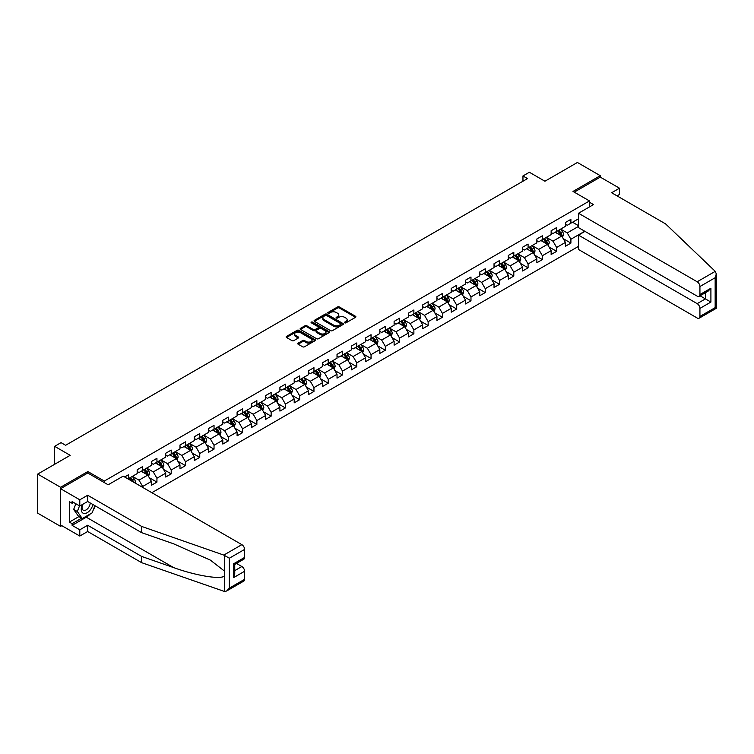 <?xml version="1.0" encoding="UTF-8"?>
<svg xmlns="http://www.w3.org/2000/svg" width="754" height="754" viewBox="0 0 754 754"><rect width="100%" height="100%" fill="white"/><g stroke="black" fill="none" stroke-linecap="round" stroke-linejoin="round"><path stroke-width="1.13" d="M344.729 322.835A0.886 0.509 0 0 0 345.982 322.835L355.53 317.33A1.272 0.735 0 0 0 355.897 316.812A1.272 0.735 0 0 0 355.53 316.294L339.357 306.953A1.272 0.735 0 0 0 337.566 306.953L328.018 312.467A0.886 0.509 0 0 0 329.281 313.193L330.516 312.476A4.062 2.347 0 0 1 336.265 312.476L337.613 313.259A4.062 2.347 0 0 1 338.8 314.918A4.062 2.347 0 0 1 337.613 316.576L336.378 317.283A0.886 0.509 0 0 0 337.632 318.009L338.866 317.302A4.062 2.347 0 0 1 344.616 317.302L345.963 318.075A4.062 2.347 0 0 1 347.151 319.734A4.062 2.347 0 0 1 345.963 321.392L344.729 322.109A0.886 0.509 0 0 0 344.729 322.835L344.729 322.109M298.132 343.155A1.272 0.735 0 0 0 297.764 343.673A1.272 0.735 0 0 0 298.132 344.192L302.674 346.802A1.272 0.735 0 0 0 304.465 346.802L315.068 340.685A1.272 0.735 0 0 0 315.436 340.167A1.272 0.735 0 0 0 315.068 339.649L298.895 330.318A1.272 0.735 0 0 0 297.104 330.318L286.501 336.435A1.272 0.735 0 0 0 286.134 336.953A1.272 0.735 0 0 0 286.501 337.472L291.977 340.638A1.272 0.735 0 0 0 293.777 340.638L298.311 338.018A1.272 0.735 0 0 0 298.688 337.5A1.272 0.735 0 0 0 298.311 336.981L295.596 335.407A3.402 1.96 0 0 1 294.597 334.022A3.402 1.96 0 0 1 296.699 332.212A3.402 1.96 0 0 1 300.403 332.637L311.044 338.782A3.402 1.96 0 0 1 312.043 340.167A3.402 1.96 0 0 1 309.941 341.977A3.402 1.96 0 0 1 306.237 341.553L304.465 340.535A1.272 0.735 0 0 0 302.674 340.535L298.132 343.155L298.132 344.192M617.026 195.87L619.496 194.447L619.496 188.208L600.278 177.115L600.278 175.691L577.404 162.478L544.916 181.233L529.365 172.251L522.956 175.955L527.527 178.594L65.607 445.284L61.036 442.636L54.627 446.34L54.627 464.304M87.841 473.069L87.841 471.542L60.574 487.282L37.7 474.077L70.188 455.322L54.627 446.34M87.841 471.542L104.316 481.052L589.477 200.941L589.477 206.907M600.278 175.691L573.012 191.431L589.477 200.941M330.601 330.676A1.272 0.735 0 0 0 332.401 330.676L342.995 324.559A1.272 0.735 0 0 0 343.372 324.041A1.272 0.735 0 0 0 342.995 323.523L326.831 314.192A1.272 0.735 0 0 0 325.031 314.192L314.437 320.309A1.272 0.735 0 0 0 314.06 320.827A1.272 0.735 0 0 0 314.437 321.345L330.601 330.676M311.694 323.032A0.886 0.509 0 0 1 312.599 323.155L312.599 322.099L329.036 331.59A1.272 0.735 0 0 1 329.404 332.109A1.272 0.735 0 0 1 329.036 332.627L318.433 338.744A1.272 0.735 0 0 1 316.633 338.744L300.469 329.413L305.002 326.812L305.002 325.756L300.469 328.367A1.272 0.735 0 0 0 300.101 328.885A1.272 0.735 0 0 0 300.469 329.413L300.469 328.367M305.002 326.812A1.272 0.735 0 0 1 306.803 326.812L306.803 325.756A1.272 0.735 0 0 0 305.002 325.756M306.803 325.756L313.362 329.536A1.272 0.735 0 0 0 315.153 329.536L318.16 327.802A1.272 0.735 0 0 0 318.537 327.283A1.272 0.735 0 0 0 318.16 326.765L311.336 322.825A0.886 0.509 0 0 1 312.599 322.099M60.574 487.282L60.574 526.377L37.7 513.172L37.7 474.077M104.316 482.579L104.316 481.052M151.856 492.701L578.497 246.379M578.497 218.801L570.901 223.184L570.901 219.329L565.415 222.496L565.415 226.351L556.631 231.421L556.631 227.567L551.136 230.733L551.136 234.598L542.352 239.668L542.352 235.813L536.867 238.98L536.867 242.835L528.083 247.906L528.083 244.051L522.588 247.218L522.588 251.073L513.804 256.153L513.804 252.288L508.319 255.465L508.319 259.319L499.525 264.39L499.525 260.535L494.04 263.702L494.04 267.557L485.256 272.628L485.256 268.773L479.761 271.949L479.761 275.804L470.977 280.874L470.977 277.02L465.491 280.186L465.491 284.041L456.707 289.112L456.707 285.257L451.212 288.424L451.212 292.288L442.428 297.359L442.428 293.504L436.943 296.671L436.943 300.526L428.159 305.596L428.159 301.741L422.664 304.908L422.664 308.772L413.88 313.843L413.88 309.979L408.385 313.155L408.385 317.01L399.601 322.081L399.601 318.226L394.116 321.392L394.116 325.247L385.332 330.318L385.332 326.463L379.837 329.639L379.837 333.494L371.053 338.565L371.053 334.71L365.567 337.877L365.567 341.732L356.783 346.802L356.783 342.947L351.289 346.114L351.289 349.979L342.505 355.049L342.505 351.194L337.019 354.361L337.019 358.216L328.235 363.287L328.235 359.432L322.74 362.599L322.74 366.463L313.956 371.534L313.956 367.669L308.461 370.845L308.461 374.7L299.677 379.771L299.677 375.916L294.192 379.083L294.192 382.938L285.408 388.018L285.408 384.154L279.913 387.33L279.913 391.185L271.129 396.255L271.129 392.4L265.644 395.567L265.644 399.422L256.86 404.493L256.86 400.638L251.365 403.814L251.365 407.669L242.581 412.74L242.581 408.885L237.095 412.052L237.095 415.906L228.302 420.977L228.302 417.122L222.816 420.289L222.816 424.153L214.032 429.224L214.032 425.36L208.538 428.536L208.538 432.391L199.753 437.461L199.753 433.607L194.268 436.773L194.268 440.628L185.484 445.708L185.484 441.844L179.989 445.02L179.989 448.875L171.205 453.946L171.205 450.091L165.72 453.258L165.72 457.113L156.936 462.183L156.936 458.328L151.441 461.505L151.441 465.359L142.657 470.43L142.657 466.575L137.171 469.742L137.171 473.597L128.378 478.667L128.378 474.813L124.627 476.98M584.765 231.242L570.901 239.244L570.901 243.099L565.415 246.266L565.415 242.411L556.631 247.482L556.631 251.346L551.136 254.513L551.136 250.658L542.352 255.729L542.352 259.583L536.867 262.75L536.867 258.895L528.083 263.966L528.083 267.821L522.588 270.997L522.588 267.142L513.804 272.213L513.804 276.068L508.319 279.234L508.319 275.38L499.525 280.45L499.525 284.305L494.04 287.481L494.04 283.617L485.256 288.688L485.256 292.552L479.761 295.719L479.761 291.864L470.977 296.935L470.977 300.789L465.491 303.956L465.491 300.101L456.707 305.172L456.707 309.036L451.212 312.203L451.212 308.348L442.428 313.419L442.428 317.274L436.943 320.441L436.943 316.586L428.159 321.656L428.159 325.511L422.664 328.687L422.664 324.833L413.88 329.903L413.88 333.758L408.385 336.925L408.385 333.07L399.601 338.141L399.601 341.996L394.116 345.172L394.116 341.308L385.332 346.388L385.332 350.242L379.837 353.409L379.837 349.554L371.053 354.625L371.053 358.48L365.567 361.647L365.567 357.792L356.783 362.863L356.783 366.727L351.289 369.894L351.289 366.039L342.505 371.109L342.505 374.964L337.019 378.131L337.019 374.276L328.235 379.347L328.235 383.202L322.74 386.378L322.74 382.523L313.956 387.594L313.956 391.449L308.461 394.615L308.461 390.761L299.677 395.831L299.677 399.686L294.192 402.862L294.192 398.998L285.408 404.078L285.408 407.933L279.913 411.1L279.913 407.245L271.129 412.315L271.129 416.17L265.644 419.347L265.644 415.482L256.86 420.553L256.86 424.417L251.365 427.584L251.365 423.729L242.581 428.8L242.581 432.655L237.095 435.821L237.095 431.967L228.302 437.037L228.302 440.892L222.816 444.068L222.816 440.213L214.032 445.284L214.032 449.139L208.538 452.306L208.538 448.451L199.753 453.522L199.753 457.376L194.268 460.553L194.268 456.688L185.484 461.768L185.484 465.623L179.989 468.79L179.989 464.935L171.205 470.006L171.205 473.861L165.72 477.037L165.72 473.173L156.936 478.243L156.936 482.108L151.441 485.274L151.441 481.42L142.657 486.49L142.657 487.386M141.196 471.278L147.784 475.077L139 480.147L132.412 476.349M137.171 471.486L139 472.541L142.657 470.43M139 480.147L142.657 486.49M147.784 475.077L151.441 481.42M155.465 463.031L162.053 466.839L153.269 471.91L146.681 468.102M151.441 463.248L153.269 464.304L156.936 462.183M153.269 471.91L156.936 478.243M162.053 466.839L165.72 473.173M169.744 454.794L176.332 458.592L167.548 463.663L160.96 459.865M165.72 455.001L167.548 456.057L171.205 453.946M167.548 463.663L171.205 470.006M176.332 458.592L179.989 464.935M184.014 446.547L190.602 450.355L181.818 455.425L175.23 451.618M179.989 446.764L181.818 447.819L185.484 445.708M181.818 455.425L185.484 461.768M190.602 450.355L194.268 456.688M198.293 438.31L204.881 442.108L196.097 447.188L189.508 443.38M194.268 438.517L196.097 439.573L199.753 437.461M196.097 447.188L199.753 453.522M204.881 442.108L208.538 448.451M212.571 430.063L219.16 433.87L210.375 438.941L203.787 435.133M208.538 430.28L210.375 431.335L214.032 429.224M210.375 438.941L214.032 445.284M219.16 433.87L222.816 440.213M226.841 421.825L233.429 425.633L224.645 430.704L218.057 426.896M222.816 422.033L224.645 423.088L228.302 420.977M224.645 430.704L228.302 437.037M233.429 425.633L237.095 431.967M241.12 413.588L247.708 417.386L238.924 422.457L232.336 418.659M237.095 413.795L238.924 414.851L242.581 412.74M238.924 422.457L242.581 428.8M247.708 417.386L251.365 423.729M255.389 405.341L261.977 409.149L253.193 414.219L246.605 410.412M251.365 405.548L253.193 406.613L256.86 404.493M253.193 414.219L256.86 420.553M261.977 409.149L265.644 415.482M269.668 397.104L276.256 400.902L267.472 405.972L260.884 402.174M265.644 397.311L267.472 398.366L271.129 396.255M267.472 405.972L271.129 412.315M276.256 400.902L279.913 407.245M283.938 388.857L290.535 392.664L281.742 397.735L275.153 393.927M279.913 389.073L281.742 390.129L285.408 388.018M281.742 397.735L285.408 404.078M290.535 392.664L294.192 398.998M298.216 380.619L304.804 384.417L296.02 389.488L289.432 385.69M294.192 380.827L296.02 381.882L299.677 379.771M296.02 389.488L299.677 395.831M304.804 384.417L308.461 390.761M312.495 372.372L319.083 376.18L310.299 381.251L303.711 377.443M308.461 372.589L310.299 373.645L313.956 371.534M310.299 381.251L313.956 387.594M319.083 376.18L322.74 382.523M326.765 364.135L333.353 367.943L324.569 373.013L317.981 369.206M322.74 364.342L324.569 365.398L328.235 363.287M324.569 373.013L328.235 379.347M333.353 367.943L337.019 374.276M341.044 355.888L347.632 359.696L338.848 364.766L332.26 360.968M337.019 356.105L338.848 357.16L342.505 355.049M338.848 364.766L342.505 371.109M347.632 359.696L351.289 366.039M355.313 347.651L361.901 351.458L353.117 356.529L346.529 352.721M351.289 347.858L353.117 348.923L356.783 346.802M353.117 356.529L356.783 362.863M361.901 351.458L365.567 357.792M369.592 339.413L376.18 343.211L367.396 348.282L360.808 344.484M365.567 339.62L367.396 340.676L371.053 338.565M367.396 348.282L371.053 354.625M376.18 343.211L379.837 349.554M383.871 331.166L390.459 334.974L381.675 340.045L375.077 336.237M379.837 331.383L381.675 332.439L385.332 330.318M381.675 340.045L385.332 346.388M390.459 334.974L394.116 341.308M398.14 322.929L404.728 326.727L395.944 331.798L389.356 327.999M394.116 323.136L395.944 324.192L399.601 322.081M395.944 331.798L399.601 338.141M404.728 326.727L408.385 333.07M412.419 314.682L419.007 318.49L410.223 323.56L403.635 319.753M408.385 314.899L410.223 315.954L413.88 313.843M410.223 323.56L413.88 329.903M419.007 318.49L422.664 324.833M426.689 306.444L433.277 310.243L424.493 315.323L417.904 311.515M422.664 306.652L424.493 307.707L428.159 305.596M424.493 315.323L428.159 321.656M433.277 310.243L436.943 316.586M440.967 298.198L447.556 302.005L438.771 307.076L432.183 303.278M436.943 298.414L438.771 299.47L442.428 297.359M438.771 307.076L442.428 313.419M447.556 302.005L451.212 308.348M455.237 289.96L461.825 293.768L453.041 298.838L446.453 295.031M451.212 290.167L453.041 291.233L456.707 289.112M453.041 298.838L456.707 305.172M461.825 293.768L465.491 300.101M469.516 281.723L476.104 285.521L467.32 290.592L460.732 286.793M465.491 281.93L467.32 282.986L470.977 280.874M467.32 290.592L470.977 296.935M476.104 285.521L479.761 291.864M483.795 273.476L490.383 277.284L481.599 282.354L475.001 278.546M479.761 273.693L481.599 274.748L485.256 272.628M481.599 282.354L485.256 288.688M490.383 277.284L494.04 283.617M498.064 265.238L504.652 269.037L495.868 274.107L489.28 270.309M494.04 265.446L495.868 266.501L499.525 264.39M495.868 274.107L499.525 280.45M504.652 269.037L508.319 275.38M512.343 256.991L518.931 260.799L510.147 265.87L503.559 262.062M508.319 257.208L510.147 258.264L513.804 256.153M510.147 265.87L513.804 272.213M518.931 260.799L522.588 267.142M526.612 248.754L533.201 252.552L524.416 257.632L517.828 253.825M522.588 248.961L524.416 250.017L528.083 247.906M524.416 257.632L528.083 263.966M533.201 252.552L536.867 258.895M540.891 240.507L547.479 244.315L538.695 249.386L532.107 245.587M536.867 240.724L538.695 241.78L542.352 239.668M538.695 249.386L542.352 255.729M547.479 244.315L551.136 250.658M555.161 232.27L561.749 236.077L552.965 241.148L546.377 237.34M551.136 232.477L552.965 233.533L556.631 231.421M552.965 241.148L556.631 247.482M561.749 236.077L565.415 242.411M578.497 226.407L567.244 232.901L560.656 229.103M572.55 222.232L578.497 225.663M565.415 224.24L567.244 225.295L570.901 223.184M567.244 232.901L570.901 239.244M60.574 526.377L61.809 525.661M522.956 175.955L522.956 181.233M563.266 238.688L570.901 243.099M548.987 246.926L556.631 251.346M534.718 255.172L542.352 259.583M520.439 263.41L528.083 267.821M506.16 271.657L513.804 276.068M491.891 279.894L499.525 284.305M477.612 288.141L485.256 292.552M463.342 296.379L470.977 300.789M449.064 304.625L456.707 309.036M434.785 312.863L442.428 317.274M420.515 321.1L428.159 325.511M406.236 329.347L413.88 333.758M391.967 337.585L399.601 341.996M377.688 345.832L385.332 350.242M363.419 354.069L371.053 358.48M349.14 362.316L356.783 366.727M334.861 370.553L342.505 374.964M320.591 378.791L328.235 383.202M306.312 387.038L313.956 391.449M292.043 395.275L299.677 399.686M277.764 403.522L285.408 407.933M263.495 411.759L271.129 416.17M249.216 420.006L256.86 424.417M234.937 428.244L242.581 432.655M220.668 436.481L228.302 440.892M206.389 444.728L214.032 449.139M192.119 452.966L199.753 457.376M177.84 461.212L185.484 465.623M163.571 469.45L171.205 473.861M149.292 477.697L156.936 482.108M345.087 322.957L345.963 322.458A4.062 2.347 0 0 0 347.151 320.789L347.151 319.734M338.8 314.918L338.8 315.973A4.062 2.347 0 0 1 337.613 317.632L336.727 318.141M355.53 316.294L355.53 317.33L339.357 308.009A1.272 0.735 0 0 0 337.566 308.009L328.376 313.315M342.995 323.523L342.995 324.559L326.831 315.247A1.272 0.735 0 0 0 325.031 315.247L314.456 321.355M340.751 324.409A0.886 0.509 0 0 0 340.751 323.683L326.557 315.483A0.886 0.509 0 0 0 325.304 315.483L324.003 316.237A4.062 2.347 0 0 0 322.816 317.896A4.062 2.347 0 0 0 324.003 319.555L333.702 325.153A4.062 2.347 0 0 0 339.451 325.153L340.751 324.409L340.751 325.464A0.886 0.509 0 0 0 341.015 325.097L341.015 324.041M322.816 317.896L322.816 318.951A4.062 2.347 0 0 0 324.003 320.61L324.003 319.555M340.751 325.464L339.451 326.209A4.062 2.347 0 0 1 333.702 326.209L324.003 320.61M306.803 326.812L313.362 330.591A1.272 0.735 0 0 0 315.153 330.591L318.16 328.857A1.272 0.735 0 0 0 318.537 328.339L318.537 327.283M312.599 323.155L329.017 332.637M320.158 333.466A3.402 1.96 0 0 0 323.862 333.89A3.402 1.96 0 0 0 325.964 332.08A3.402 1.96 0 0 0 324.965 330.695L321.213 328.527A1.272 0.735 0 0 0 319.423 328.527L316.416 330.261A1.272 0.735 0 0 0 316.039 330.78A1.272 0.735 0 0 0 316.416 331.298L320.158 333.466L320.158 334.522A3.402 1.96 0 0 0 323.862 334.946A3.402 1.96 0 0 0 325.964 333.136L325.964 332.08M316.039 330.78L316.039 331.835A1.272 0.735 0 0 0 316.416 332.354L316.416 331.298M320.158 334.522L316.416 332.354M312.043 340.167L312.043 341.223A3.402 1.96 0 0 1 309.941 343.042A3.402 1.96 0 0 1 306.237 342.608L304.465 341.59A1.272 0.735 0 0 0 302.674 341.59L298.15 344.201M294.597 334.022L294.597 335.078A3.402 1.96 0 0 0 295.596 336.463L295.596 335.407M298.311 336.981L298.311 338.018L295.596 336.463M315.049 340.695L298.895 331.374A1.272 0.735 0 0 0 297.104 331.374L286.52 337.481L286.501 336.435M562.475 237.322L563.568 234.579A3.431 1.979 -120 0 0 562.475 231.667L560.58 229.141M557.291 233.495L556.009 231.78M557.743 230.781L559.638 233.297A3.431 1.979 60 0 1 560.618 235.361L561.711 234.73A3.431 1.979 -120 0 0 560.731 232.666L558.846 230.149M557.988 230.639L560.081 233.438A1.744 1.008 60 0 1 560.401 233.966L561.711 234.73M82.412 504.52A8.407 4.854 120 0 0 84.231 513.493A8.407 4.854 120 0 0 92.902 504.52M82.865 504.266A5.759 3.327 120 0 0 83.242 510.185A5.759 3.327 120 0 0 84.09 510.449A5.759 3.327 120 0 0 90.197 502.956M94.929 505.689L92.148 512.852L82.261 518.554L78.605 516.443L73.666 509.412L75.862 503.766M82.261 518.554L77.323 511.532L79.519 505.877M73.666 509.412L77.323 511.532M715.244 271.346L716.3 273.9L715.16 277.726L699.929 286.529A3.883 2.243 -120 0 0 697.186 281.77L715.244 271.346L665.612 223.919L611.626 192.751L619.496 188.208M585 231.374L578.497 235.125L578.497 249.489L697.186 318.009A3.883 2.243 -120 0 0 699.128 318.207A3.883 2.243 -120 0 0 699.929 316.426L699.929 308.395A3.883 2.243 -120 0 0 697.186 303.645L705.414 298.886L710.909 302.062L699.929 308.395M578.497 235.125L697.186 303.645M589.477 202.261L593.502 204.588L578.497 213.25L578.497 227.623L697.186 296.143A3.883 2.243 -120 0 0 699.128 296.331A3.883 2.243 -120 0 0 699.929 294.56L699.929 286.529M578.497 213.25L697.186 281.77M600.278 177.115L574.246 192.147M700.061 295.794L705.414 298.886L705.414 292.703M699.929 294.56L710.909 288.216L708.166 291.11L699.128 296.331M699.929 316.426L715.16 307.632L715.744 307.962M90.32 513.908A14.562 8.407 -60 0 1 86.286 517.187L72.111 525.368L79.792 529.808L87.662 525.265L141.648 556.433L141.648 562.673L224.607 591.522L226.615 591.004L229.357 588.111L244.598 579.317A3.883 2.243 60 0 1 243.787 581.089L226.615 591.004M141.648 556.433L173.561 567.574C196.228 575.802 221.629 579.901 224.607 575.792L224.607 571.193L210.347 560.109L173.561 543.794L141.648 532.663L87.662 501.495L79.792 506.038L72.111 501.599L72.111 503.286L69.359 501.702L69.359 522.098L72.111 523.681L81.62 518.186M79.792 529.808L79.792 536.047L60.574 524.954L60.574 488.705L87.756 473.012L108.161 484.794L123.166 476.132L241.846 544.652A3.883 2.243 60 0 1 244.598 549.412L244.598 557.442A3.883 2.243 60 0 1 243.787 559.214L234.748 564.435L234.748 573.794L233.617 577.621L233.617 563.775L244.598 557.442M87.662 525.265L87.662 531.504L79.792 536.047M141.648 562.673L87.662 531.504M244.598 549.412L229.357 558.205L223.787 555.085L141.648 526.433L87.662 495.255L79.792 499.798L79.792 506.038M79.792 499.798L60.574 488.705M72.111 525.368L72.111 523.681M87.662 495.255L87.662 501.495M141.648 526.433L141.648 532.663M234.748 570.627L241.846 566.527A3.883 2.243 60 0 1 244.598 571.278L244.598 579.317M241.846 566.527L236.492 563.436M95.277 505.896A14.562 8.407 -60 0 1 93.213 510.09M73.572 502.447L72.111 503.286M69.359 522.098L78.878 516.603M233.617 563.785C235.097 564.633 235.097 564.633 233.617 563.775M548.205 245.568L549.289 242.826A3.431 1.979 -120 0 0 548.196 239.904L546.311 237.387M543.012 241.742L541.73 240.026M543.474 239.018L545.359 241.544A3.431 1.979 60 0 1 546.339 243.608L547.442 242.967A3.431 1.979 -120 0 0 546.462 240.912L544.567 238.387M543.709 238.886L545.802 241.676A1.744 1.008 60 0 1 546.122 242.213L547.442 242.967M533.926 253.806L535.02 251.063A3.431 1.979 -120 0 0 533.917 248.151L532.032 245.625M528.742 249.979L527.461 248.264M529.195 247.265L531.08 249.781A3.431 1.979 60 0 1 532.07 251.845L533.163 251.214A3.431 1.979 -120 0 0 532.183 249.15L530.298 246.633M529.431 247.123L531.532 249.923A1.744 1.008 60 0 1 531.843 250.451L533.163 251.214M519.647 262.053L520.741 259.31A3.431 1.979 -120 0 0 519.647 256.388L517.753 253.862M514.464 258.217L513.182 256.511M514.916 255.502L516.81 258.028A3.431 1.979 60 0 1 517.791 260.092L518.893 259.451A3.431 1.979 -120 0 0 517.904 257.387L516.019 254.871M515.161 255.37L517.253 258.16A1.744 1.008 60 0 1 517.574 258.697L518.893 259.451M505.378 270.29L506.462 267.547A3.431 1.979 -120 0 0 505.369 264.626L503.484 262.109M500.194 266.464L498.903 264.748M500.647 263.749L502.532 266.266A3.431 1.979 60 0 1 503.512 268.33L504.614 267.698A3.431 1.979 -120 0 0 503.634 265.634L501.74 263.108M500.882 263.608L502.984 266.407A1.744 1.008 60 0 1 503.295 266.935L504.614 267.698M491.099 278.537L492.192 275.794A3.431 1.979 -120 0 0 491.099 272.873L489.205 270.347M485.915 274.701L484.634 272.995M486.368 271.987L488.262 274.513A3.431 1.979 60 0 1 489.242 276.567L490.336 275.936A3.431 1.979 -120 0 0 489.355 273.872L487.47 271.355M486.613 271.845L488.705 274.644A1.744 1.008 60 0 1 489.026 275.182L490.336 275.936M476.83 286.774L477.913 284.032A3.431 1.979 -120 0 0 476.82 281.11L474.935 278.594M471.636 282.948L470.355 281.233M472.098 280.234L473.983 282.75A3.431 1.979 60 0 1 474.963 284.814L476.066 284.183A3.431 1.979 -120 0 0 475.086 282.119L473.192 279.593M472.334 280.092L474.426 282.891A1.744 1.008 60 0 1 474.747 283.419L476.066 284.183M462.551 295.012L463.644 292.279A3.431 1.979 -120 0 0 462.551 289.357L460.656 286.831M457.367 291.185L456.085 289.47M457.819 288.471L459.714 290.987A3.431 1.979 60 0 1 460.694 293.052L461.787 292.42A3.431 1.979 -120 0 0 460.807 290.356L458.922 287.839M458.064 288.33L460.157 291.129A1.744 1.008 60 0 1 460.477 291.657L461.787 292.42M448.281 303.259L449.365 300.516A3.431 1.979 -120 0 0 448.272 297.594L446.387 295.078M443.088 299.432L441.806 297.717M443.55 296.708L445.435 299.234A3.431 1.979 60 0 1 446.415 301.298L447.518 300.658A3.431 1.979 -120 0 0 446.528 298.603L444.643 296.077M443.786 296.576L445.878 299.376A1.744 1.008 60 0 1 446.198 299.904L447.518 300.658M434.002 311.496L435.086 308.754A3.431 1.979 -120 0 0 433.993 305.841L432.108 303.315M428.819 307.67L427.537 305.954M429.271 304.955L431.156 307.472A3.431 1.979 60 0 1 432.146 309.536L433.239 308.904A3.431 1.979 -120 0 0 432.259 306.84L430.374 304.324M429.507 304.814L431.608 307.613A1.744 1.008 60 0 1 431.919 308.141L433.239 308.904M419.724 319.743L420.817 317A3.431 1.979 -120 0 0 419.724 314.079L417.829 311.553M414.54 315.907L413.258 314.201M414.992 313.193L416.887 315.719A3.431 1.979 60 0 1 417.867 317.783L418.96 317.142A3.431 1.979 -120 0 0 417.98 315.078L416.095 312.561M415.237 313.061L417.33 315.851A1.744 1.008 60 0 1 417.65 316.388L418.96 317.142M405.454 327.981L406.538 325.238A3.431 1.979 -120 0 0 405.445 322.316L403.56 319.8M400.27 324.154L398.979 322.439M400.723 321.44L402.608 323.956A3.431 1.979 60 0 1 403.588 326.02L404.691 325.389A3.431 1.979 -120 0 0 403.71 323.325L401.816 320.799M400.958 321.298L403.06 324.097A1.744 1.008 60 0 1 403.371 324.625L404.691 325.389M391.175 336.227L392.269 333.485A3.431 1.979 -120 0 0 391.175 330.563L389.281 328.037M385.991 332.391L384.71 330.686M386.444 329.677L388.338 332.203A3.431 1.979 60 0 1 389.318 334.258L390.412 333.626A3.431 1.979 -120 0 0 389.432 331.562L387.547 329.046M386.689 329.536L388.781 332.335A1.744 1.008 60 0 1 389.102 332.872L390.412 333.626M376.906 344.465L377.99 341.722A3.431 1.979 -120 0 0 376.896 338.8L375.011 336.284M371.713 340.638L370.431 338.923M372.174 337.924L374.059 340.44A3.431 1.979 60 0 1 375.04 342.505L376.142 341.873A3.431 1.979 -120 0 0 375.162 339.809L373.268 337.283M372.41 337.783L374.502 340.582A1.744 1.008 60 0 1 374.823 341.11L376.142 341.873M362.627 352.702L363.72 349.969A3.431 1.979 -120 0 0 362.617 347.047L360.732 344.521M357.443 348.876L356.161 347.16M357.896 346.161L359.79 348.678A3.431 1.979 60 0 1 360.77 350.742L361.863 350.11A3.431 1.979 -120 0 0 360.883 348.046L358.998 345.53M358.131 346.02L360.233 348.819A1.744 1.008 60 0 1 360.544 349.347L361.863 350.11M348.357 360.949L349.441 358.207A3.431 1.979 -120 0 0 348.348 355.285L346.463 352.768M343.164 357.123L341.882 355.407M343.626 354.399L345.511 356.925A3.431 1.979 60 0 1 346.491 358.989L347.594 358.348A3.431 1.979 -120 0 0 346.604 356.293L344.719 353.767M343.862 354.267L345.954 357.066A1.744 1.008 60 0 1 346.274 357.594L347.594 358.348M334.079 369.187L335.162 366.444A3.431 1.979 -120 0 0 334.069 363.532L332.184 361.006M328.895 365.36L327.604 363.645M329.347 362.646L331.232 365.162A3.431 1.979 60 0 1 332.212 367.226L333.315 366.595A3.431 1.979 -120 0 0 332.335 364.531L330.441 362.014M329.583 362.504L331.685 365.304A1.744 1.008 60 0 1 331.996 365.831L333.315 366.595M319.8 377.434L320.893 374.691A3.431 1.979 -120 0 0 319.8 371.769L317.905 369.253M314.616 373.598L313.334 371.892M315.068 370.883L316.963 373.409A3.431 1.979 60 0 1 317.943 375.473L319.036 374.832A3.431 1.979 -120 0 0 318.056 372.778L316.171 370.252M315.313 370.751L317.406 373.541A1.744 1.008 60 0 1 317.726 374.078L319.036 374.832M305.53 385.671L306.614 382.928A3.431 1.979 -120 0 0 305.521 380.007L303.636 377.49M300.337 381.844L299.055 380.129M300.799 379.13L302.684 381.647A3.431 1.979 60 0 1 303.664 383.711L304.767 383.079A3.431 1.979 -120 0 0 303.787 381.015L301.892 378.489M301.034 378.989L303.127 381.788A1.744 1.008 60 0 1 303.447 382.316L304.767 383.079M291.251 393.918L292.345 391.175A3.431 1.979 -120 0 0 291.251 388.253L289.357 385.728M286.068 390.082L284.786 388.376M286.52 387.368L288.414 389.893A3.431 1.979 60 0 1 289.395 391.948L290.488 391.317A3.431 1.979 -120 0 0 289.508 389.252L287.623 386.736M286.765 387.236L288.857 390.025A1.744 1.008 60 0 1 289.178 390.563L290.488 391.317M276.982 402.155L278.066 399.413A3.431 1.979 -120 0 0 276.972 396.491L275.087 393.974M271.789 398.329L270.507 396.613M272.251 395.614L274.136 398.131A3.431 1.979 60 0 1 275.116 400.195L276.218 399.563A3.431 1.979 -120 0 0 275.238 397.499L273.344 394.973M272.486 395.473L274.579 398.272A1.744 1.008 60 0 1 274.899 398.8L276.218 399.563M262.703 410.402L263.796 407.66A3.431 1.979 -120 0 0 262.694 404.738L260.809 402.212M257.519 406.566L256.237 404.86M257.972 403.852L259.857 406.378A3.431 1.979 60 0 1 260.846 408.432L261.94 407.801A3.431 1.979 -120 0 0 260.959 405.737L259.074 403.22M258.207 403.71L260.309 406.51A1.744 1.008 60 0 1 260.62 407.037L261.94 407.801M248.424 418.64L249.517 415.897A3.431 1.979 -120 0 0 248.424 412.975L246.53 410.459M243.24 414.813L241.959 413.098M243.693 412.089L245.587 414.615A3.431 1.979 60 0 1 246.567 416.679L247.67 416.048A3.431 1.979 -120 0 0 246.681 413.984L244.796 411.458M243.938 411.957L246.03 414.757A1.744 1.008 60 0 1 246.351 415.284L247.67 416.048M234.155 426.877L235.239 424.134A3.431 1.979 -120 0 0 234.145 421.222L232.26 418.696M228.971 423.051L227.68 421.335M229.423 420.336L231.308 422.853A3.431 1.979 60 0 1 232.289 424.917L233.391 424.285A3.431 1.979 -120 0 0 232.411 422.221L230.517 419.705M229.659 420.195L231.761 422.994A1.744 1.008 60 0 1 232.072 423.522L233.391 424.285M219.876 435.124L220.969 432.381A3.431 1.979 -120 0 0 219.876 429.46L217.981 426.943M214.692 431.297L213.41 429.582M215.144 428.574L217.039 431.099A3.431 1.979 60 0 1 218.019 433.164L219.112 432.523A3.431 1.979 -120 0 0 218.132 430.468L216.247 427.942M215.39 428.442L217.482 431.231A1.744 1.008 60 0 1 217.802 431.769L219.112 432.523M205.606 443.361L206.69 440.619A3.431 1.979 -120 0 0 205.597 437.697L203.712 435.181M200.413 439.535L199.131 437.82M200.875 436.82L202.76 439.337A3.431 1.979 60 0 1 203.74 441.401L204.843 440.77A3.431 1.979 -120 0 0 203.863 438.705L201.968 436.18M201.111 436.679L203.203 439.478A1.744 1.008 60 0 1 203.523 440.006L204.843 440.77M191.328 451.608L192.421 448.866A3.431 1.979 -120 0 0 191.328 445.944L189.433 443.418M186.144 447.772L184.862 446.066M186.596 445.058L188.491 447.584A3.431 1.979 60 0 1 189.471 449.648L190.564 449.007A3.431 1.979 -120 0 0 189.584 446.943L187.699 444.426M186.841 444.926L188.934 447.716A1.744 1.008 60 0 1 189.254 448.253L190.564 449.007M177.058 459.846L178.142 457.103A3.431 1.979 -120 0 0 177.049 454.181L175.164 451.665M171.865 456.019L170.583 454.304M172.327 453.305L174.212 455.821A3.431 1.979 60 0 1 175.192 457.885L176.295 457.254A3.431 1.979 -120 0 0 175.305 455.19L173.42 452.664M172.562 453.163L174.655 455.963A1.744 1.008 60 0 1 174.975 456.49L176.295 457.254M162.779 468.093L163.863 465.35A3.431 1.979 -120 0 0 162.77 462.428L160.885 459.902M157.595 464.257L156.314 462.551M158.048 461.542L159.933 464.068A3.431 1.979 60 0 1 160.922 466.123L162.016 465.491A3.431 1.979 -120 0 0 161.036 463.427L159.151 460.911M158.283 461.401L160.385 464.2A1.744 1.008 60 0 1 160.696 464.728L162.016 465.491M148.5 476.33L149.594 473.587A3.431 1.979 -120 0 0 148.5 470.666L146.606 468.149M143.317 472.504L142.035 470.788M143.769 469.78L145.663 472.306A3.431 1.979 60 0 1 146.644 474.37L147.737 473.738A3.431 1.979 -120 0 0 146.757 471.674L144.872 469.148M144.014 469.648L146.106 472.447A1.744 1.008 60 0 1 146.427 472.975L147.737 473.738M134.938 482.928L135.315 481.825A3.431 1.979 -120 0 0 134.221 478.913L132.336 476.387M133.486 482.089L133.467 481.976A3.431 1.979 -120 0 0 132.487 479.912L130.593 477.395M129.735 477.885L131.837 480.684A1.744 1.008 60 0 1 132.148 481.212L133.467 481.976M129.5 478.027L131.385 480.543A3.431 1.979 60 0 1 131.743 481.09M345.963 322.458L345.963 321.392M336.378 318.009L336.378 317.283M337.613 317.632L337.613 316.576M328.018 313.193L328.018 312.467M337.566 308.009L337.566 306.953M339.357 308.009L339.357 306.953M314.437 321.345L314.437 320.309M325.031 315.247L325.031 314.192M326.831 315.247L326.831 314.192M333.702 326.209L333.702 325.153M339.451 326.209L339.451 325.153M313.362 330.591L313.362 329.536M315.153 330.591L315.153 329.536M318.16 328.857L318.16 327.802M329.036 332.627L329.036 331.59M302.674 341.59L302.674 340.535M304.465 341.59L304.465 340.535M306.237 342.608L306.237 341.553M297.104 331.374L297.104 330.318M298.895 331.374L298.895 330.318M315.068 340.685L315.068 339.649M561.419 235.879L563.54 234.654M560.731 232.666L562.475 231.667M558.29 234.079L559.638 233.297M715.16 307.632L715.16 277.726M710.909 288.216L710.909 302.062M224.607 591.522L224.607 575.792M224.607 571.193L224.607 555.462M229.357 558.205L229.357 588.111M244.598 571.278L233.617 577.621M223.787 555.085L241.846 544.652M86.286 517.187L173.561 567.574M547.14 244.117L549.27 242.892M546.462 240.912L548.196 239.904M544.02 242.317L545.359 241.544M532.861 252.364L534.991 251.129M532.183 249.15L533.917 248.151M529.742 250.554L531.08 249.781M518.592 260.601L520.722 259.376M517.904 257.387L519.647 256.388M515.472 258.801L516.81 258.028M504.313 268.848L506.443 267.613M503.634 265.634L505.369 264.626M501.193 267.039L502.532 266.266M490.043 277.086L492.164 275.86M489.355 273.872L491.099 272.873M486.914 275.285L488.262 274.513M475.765 285.323L477.895 284.098M475.086 282.119L476.82 281.11M472.645 283.523L473.983 282.75M461.495 293.57L463.616 292.345M460.807 290.356L462.551 289.357M458.366 291.77L459.714 290.987M447.216 301.807L449.346 300.582M446.528 298.603L448.272 297.594M444.097 300.007L445.435 299.234M432.937 310.054L435.067 308.82M432.259 306.84L433.993 305.841M429.818 308.245L431.156 307.472M418.668 318.292L420.798 317.066M417.98 315.078L419.724 314.079M415.548 316.492L416.887 315.719M404.389 326.539L406.519 325.304M403.71 323.325L405.445 322.316M401.269 324.729L402.608 323.956M390.12 334.776L392.24 333.551M389.432 331.562L391.175 330.563M386.99 332.976L388.338 332.203M375.841 343.013L377.971 341.788M375.162 339.809L376.896 338.8M372.721 341.213L374.059 340.44M361.562 351.26L363.692 350.035M360.883 348.046L362.617 347.047M358.442 349.46L359.79 348.678M347.292 359.498L349.422 358.273M346.604 356.293L348.348 355.285M344.173 357.698L345.511 356.925M333.014 367.745L335.144 366.51M332.335 364.531L334.069 363.532M329.894 365.944L331.232 365.162M318.744 375.982L320.865 374.757M318.056 372.778L319.8 371.769M315.615 374.182L316.963 373.409M304.465 384.229L306.595 382.994M303.787 381.015L305.521 380.007M301.346 382.419L302.684 381.647M290.196 392.466L292.316 391.241M289.508 389.252L291.251 388.253M287.067 390.666L288.414 389.893M275.917 400.713L278.047 399.479M275.238 397.499L276.972 396.491M272.797 398.904L274.136 398.131M261.638 408.951L263.768 407.726M260.959 405.737L262.694 404.738M258.518 407.151L259.857 406.378M247.369 417.188L249.499 415.963M246.681 413.984L248.424 412.975M244.249 415.388L245.587 414.615M233.09 425.435L235.22 424.2M232.411 422.221L234.145 421.222M229.97 423.635L231.308 422.853M218.82 433.673L220.941 432.447M218.132 430.468L219.876 429.46M215.691 431.872L217.039 431.099M204.541 441.919L206.671 440.685M203.863 438.705L205.597 437.697M201.422 440.11L202.76 439.337M190.272 450.157L192.393 448.932M189.584 446.943L191.328 445.944M187.143 448.357L188.491 447.584M175.993 458.404L178.123 457.169M175.305 455.19L177.049 454.181M172.873 456.594L174.212 455.821M161.714 466.641L163.844 465.416M161.036 463.427L162.77 462.428M158.594 464.841L159.933 464.068M147.445 474.879L149.575 473.653M146.757 471.674L148.5 470.666M144.325 473.078L145.663 472.306M134.221 482.513L135.296 481.9M132.487 479.912L134.221 478.913M716.3 273.9L716.3 308.292L699.128 318.207"/></g></svg>
